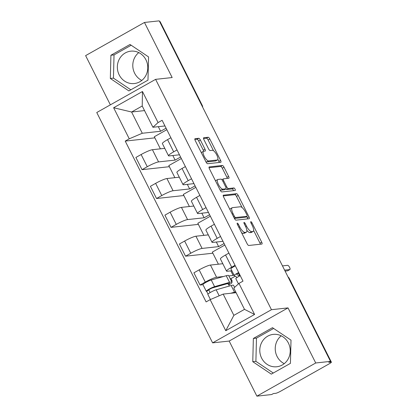 <?xml version="1.0" encoding="UTF-8"?>
<svg xmlns="http://www.w3.org/2000/svg" width="417" height="417" viewBox="0 0 417 417"><rect width="100%" height="100%" fill="white"/><g stroke="black" fill="none" stroke-linecap="round" stroke-linejoin="round"><path stroke-width="0.63" d="M237.299 223.137A1.433 0.474 60.6 0 0 237.231 223.152A1.433 0.474 60.6 0 0 237.424 224.461L247.125 243.742A2.049 0.683 60.6 0 0 248.767 245.477L261.886 244.049A2.049 0.683 60.6 0 0 261.975 244.018A2.049 0.683 60.6 0 0 261.699 242.152L252.004 222.871A1.433 0.474 60.6 0 0 250.857 221.656A1.433 0.474 60.6 0 0 250.789 221.677A1.433 0.474 60.6 0 0 250.982 222.986L252.238 225.477A6.557 2.179 60.6 0 1 253.124 231.445A6.557 2.179 60.6 0 1 252.827 231.539L251.732 231.659A6.557 2.179 60.6 0 1 246.478 226.108L245.227 223.611A1.433 0.474 60.6 0 0 244.075 222.397A1.433 0.474 60.6 0 0 244.013 222.417A1.433 0.474 60.6 0 0 244.206 223.72L245.462 226.217A6.557 2.179 60.6 0 1 246.348 232.186A6.557 2.179 60.6 0 1 246.046 232.279L244.956 232.399A6.557 2.179 60.6 0 1 239.702 226.843L238.446 224.351A1.433 0.474 60.6 0 0 237.299 223.137M284.248 363.65A16.284 15.205 83.8 0 1 277.07 356.436A16.284 15.205 83.8 0 1 281.214 335.815M288.392 343.029A16.284 15.205 83.8 0 1 276.773 366.762A16.284 15.205 83.8 0 1 261.626 358.114A16.284 15.205 83.8 0 1 273.244 334.382A16.284 15.205 83.8 0 1 288.392 343.029M141.806 80.434A16.284 15.205 83.8 0 1 134.628 73.215A16.284 15.205 83.8 0 1 138.772 52.599M145.945 59.813A16.284 15.205 83.8 0 1 134.326 83.546A16.284 15.205 83.8 0 1 119.184 74.898A16.284 15.205 83.8 0 1 130.802 51.166A16.284 15.205 83.8 0 1 145.945 59.813M200.379 140.023A2.049 0.683 60.6 0 0 198.737 138.288L195.057 138.684A2.049 0.683 60.6 0 0 194.963 138.715A2.049 0.683 60.6 0 0 195.239 140.581L206.008 161.994A2.049 0.683 60.6 0 0 207.65 163.73L220.77 162.302A2.049 0.683 60.6 0 0 220.864 162.27A2.049 0.683 60.6 0 0 220.588 160.404L209.819 138.991A2.049 0.683 60.6 0 0 208.177 137.256L203.731 137.74A2.049 0.683 60.6 0 0 203.637 137.772A2.049 0.683 60.6 0 0 203.913 139.638L208.521 148.801A2.049 0.683 60.6 0 0 210.163 150.537L212.368 150.297A5.484 1.819 60.6 0 1 216.579 154.592A5.484 1.819 60.6 0 1 217.502 159.925A5.484 1.819 60.6 0 1 217.252 160.003L208.615 160.941A5.484 1.819 60.6 0 1 204.398 156.646A5.484 1.819 60.6 0 1 203.48 151.314A5.484 1.819 60.6 0 1 203.731 151.235L205.169 151.079A2.049 0.683 60.6 0 0 205.263 151.048A2.049 0.683 60.6 0 0 204.987 149.187L200.379 140.023L198.664 140.988A2.049 0.683 60.6 0 0 197.022 139.252L194.838 139.492M288.017 307.892L229.173 341.059L256.882 396.15L315.726 362.983L288.017 307.892L271.457 309.695L155.604 79.35L172.164 77.552L144.459 22.461L159.237 20.85L330.499 361.377L328.784 362.342L331.088 362.092L288.971 278.347A4.175 3.899 -96.2 0 0 288.204 277.279M315.726 362.983L330.499 361.377M223.439 195.12A2.049 0.683 60.6 0 0 223.345 195.151A2.049 0.683 60.6 0 0 223.621 197.017L234.39 218.425A2.049 0.683 60.6 0 0 236.032 220.16L249.152 218.732A2.049 0.683 60.6 0 0 249.246 218.706A2.049 0.683 60.6 0 0 248.97 216.84L238.201 195.427A2.049 0.683 60.6 0 0 236.559 193.691L223.272 195.213M220.202 190.209L209.428 168.796A2.049 0.683 60.6 0 1 209.152 166.93A2.049 0.683 60.6 0 1 209.245 166.904L222.365 165.476A2.049 0.683 60.6 0 1 224.007 167.212L228.615 176.375A2.049 0.683 60.6 0 1 228.897 178.236A2.049 0.683 60.6 0 1 228.803 178.267L223.481 178.846A2.049 0.683 60.6 0 0 223.387 178.877A2.049 0.683 60.6 0 0 223.663 180.743L226.723 186.821A2.049 0.683 60.6 0 0 228.365 188.557L233.901 187.952A1.433 0.474 60.6 0 1 235.006 189.078A1.433 0.474 60.6 0 1 235.245 190.47A1.433 0.474 60.6 0 1 235.178 190.491L221.839 191.945A2.049 0.683 60.6 0 1 220.202 190.209M256.882 396.15L271.655 394.539L273.375 393.575L275.673 393.325A4.175 0.553 153.3 0 0 280.589 391.229L329.143 363.864A4.175 0.553 153.3 0 0 331.385 362.149A4.175 0.553 153.3 0 0 331.088 362.092M229.173 341.059L212.613 342.863L96.76 112.517L155.604 79.35M144.459 22.461L85.615 55.623L110.369 104.849M159.607 21.59L159.82 21.564A4.175 0.553 -26.7 0 1 160.118 21.621L202.24 105.371A4.175 0.553 153.3 0 0 201.943 105.313L159.82 21.564M231.857 270.763L227.223 271.264A9.607 1.277 -26.7 0 1 226.535 271.133A9.607 1.277 -26.7 0 1 231.701 267.193L235.042 265.306M228.844 275.929L233.145 275.46L233.979 274.991M222.803 263.716L210.449 265.061A9.607 1.277 153.3 0 0 199.144 269.877L205.279 282.08A9.607 1.277 -26.7 0 1 216.585 277.263L223.512 276.507M205.279 282.08L200.045 285.03L202.98 284.712M235.245 276.2L230.731 278.744M228.902 253.109L225.561 254.99A9.607 1.277 153.3 0 0 220.4 258.931L226.535 271.133M199.144 269.877L193.91 272.827L200.045 285.03M222.97 241.313L212.717 242.428A9.607 1.277 -26.7 0 1 212.029 242.293A9.607 1.277 -26.7 0 1 217.194 238.352L220.536 236.47M212.878 253.213L185.544 256.189L190.772 253.244A9.607 1.277 -26.7 0 1 202.083 248.423L218.644 246.619L224.096 243.544M224.846 245.045L212.321 252.103L218.404 264.196M214.401 224.268L211.059 226.15A9.607 1.277 153.3 0 0 205.894 230.095L212.029 242.293M208.297 234.875L195.943 236.22A9.607 1.277 153.3 0 0 184.637 241.042L179.404 243.992L185.544 256.189M208.464 212.472L198.216 213.587A9.607 1.277 -26.7 0 1 197.528 213.457A9.607 1.277 -26.7 0 1 202.688 209.511L206.029 207.63M198.377 224.377L171.038 227.354L176.271 224.403A9.607 1.277 -26.7 0 1 187.577 219.582L204.137 217.778L209.589 214.708M210.345 216.204L197.82 223.267L203.897 235.355M199.894 195.427L196.553 197.309A9.607 1.277 153.3 0 0 191.387 201.255L197.528 213.457M193.796 206.034L181.442 207.379A9.607 1.277 153.3 0 0 170.131 212.201L164.903 215.151L171.038 227.354M193.962 183.631L183.709 184.747A9.607 1.277 -26.7 0 1 183.021 184.616A9.607 1.277 -26.7 0 1 188.187 180.67L191.528 178.789M183.871 195.537L156.531 198.513L161.765 195.563A9.607 1.277 -26.7 0 1 173.071 190.741L189.631 188.943L195.083 185.867M195.839 187.369L183.313 194.426L189.396 206.514M185.388 166.586L182.047 168.473A9.607 1.277 153.3 0 0 176.886 172.414L183.021 184.616M179.289 177.199L166.936 178.544A9.607 1.277 153.3 0 0 155.63 183.36L150.396 186.31L156.531 198.513M179.456 154.79L169.203 155.911A9.607 1.277 -26.7 0 1 168.515 155.776A9.607 1.277 -26.7 0 1 173.68 151.835L177.022 149.948M169.365 166.696L142.03 169.672L147.258 166.722A9.607 1.277 -26.7 0 1 158.569 161.905L175.13 160.102L180.582 157.027M181.332 158.528L168.807 165.585L174.89 177.678M170.887 137.751L167.545 139.632A9.607 1.277 153.3 0 0 162.38 143.573L168.515 155.776M164.783 148.358L152.429 149.703A9.607 1.277 153.3 0 0 141.123 154.525L135.89 157.47L142.03 169.672M172.82 155.515L175.13 160.102M187.327 184.356L189.631 188.943M201.828 213.196L204.137 217.778M216.334 242.032L218.644 246.619M230.841 270.873L233.145 275.46M236.116 292.682L223.173 294.094L233.864 315.351L244.503 309.357L233.807 288.1L238.967 283.404L242.996 281.131L162.109 120.294L158.074 122.567L152.919 127.263L142.223 106.007L131.59 112.001L142.28 133.258L160.623 131.261L166.075 128.186M238.967 283.404L254.589 314.46L225.764 330.702L210.142 299.646L223.173 294.094M142.28 133.258L129.254 138.814L125.22 141.087L206.113 301.918L210.142 299.646M129.254 138.814L113.632 107.753L142.452 91.511L158.074 122.567M271.457 309.695L212.613 342.863M253.359 338.458L252.775 361.685L271.305 374.138L290.42 363.363L291.009 340.136L272.478 327.684L253.359 338.458L256.476 338.119L255.892 361.346L273.276 373.027M110.917 55.242L110.333 78.469L128.863 90.922L147.978 80.147L148.561 56.92L130.031 44.468L110.917 55.242L114.034 54.903L113.45 78.13L130.834 89.811M144.532 110.588L131.59 112.001L113.632 107.753M164.95 125.955L152.919 127.263M158.314 126.674L160.623 131.261M154.863 137.855L125.22 141.087M229.386 286.036L228.704 284.681M166.831 129.687L154.306 136.75L160.383 148.838M254.589 314.46L244.503 309.357M225.764 330.702L233.864 315.351M142.223 106.007L142.452 91.511M273.625 328.455L256.476 338.119M255.892 361.346L252.775 361.685M131.183 45.239L114.034 54.903M113.45 78.13L110.333 78.469M241.506 232.571A6.557 2.179 60.6 0 0 243.236 233.364L244.956 232.399M246.348 232.186L244.633 233.15A6.557 2.179 60.6 0 1 244.331 233.244L243.236 233.364M246.833 230.325A6.557 2.179 60.6 0 0 250.018 232.623L251.732 231.659M253.124 231.445L251.409 232.415A6.557 2.179 60.6 0 1 251.112 232.509L250.018 232.623M260.385 244.211A2.049 0.683 60.6 0 0 259.984 243.121L253.625 230.476M242.1 207.562L236.486 196.397A2.049 0.683 60.6 0 0 234.844 194.661L223.225 195.922M247.651 218.899A2.049 0.683 60.6 0 0 247.255 217.804L246.624 216.553M234.406 216.319A1.433 0.474 60.6 0 0 235.558 217.533L247.072 216.282A1.433 0.474 60.6 0 0 247.14 216.261A1.433 0.474 60.6 0 0 246.942 214.953L245.623 212.326A6.557 2.179 60.6 0 0 240.369 206.769L232.498 207.63A6.557 2.179 60.6 0 0 232.196 207.723A6.557 2.179 60.6 0 0 233.082 213.686L234.406 216.319L233.567 216.793M245.472 217.179A1.433 0.474 60.6 0 1 245.425 217.226A1.433 0.474 60.6 0 1 245.358 217.247L234.396 218.44M232.196 207.723L230.481 208.688A6.557 2.179 60.6 0 0 229.981 209.662M209.032 167.707L220.65 166.44L222.365 165.476M227.301 178.429A2.049 0.683 60.6 0 0 226.9 177.34L222.292 168.176A2.049 0.683 60.6 0 0 220.65 166.44M225.753 188.922A2.049 0.683 60.6 0 0 226.645 189.521L232.186 188.917L233.901 187.952M233.556 190.668A1.433 0.474 60.6 0 0 232.186 188.917M217.961 179.451A5.484 1.819 60.6 0 0 217.71 179.529A5.484 1.819 60.6 0 0 218.628 184.856A5.484 1.819 60.6 0 0 222.84 189.156L225.884 188.823A2.049 0.683 60.6 0 0 225.978 188.797A2.049 0.683 60.6 0 0 225.701 186.931L222.642 180.853A2.049 0.683 60.6 0 0 221 179.117L217.961 179.451M217.71 179.529L215.99 180.493A5.484 1.819 60.6 0 0 215.61 181.087M219.921 189.652A5.484 1.819 60.6 0 0 221.125 190.121L222.84 189.156M224.336 189.699A2.049 0.683 60.6 0 1 224.263 189.761A2.049 0.683 60.6 0 1 224.169 189.792L221.125 190.121M203.668 151.246A2.049 0.683 60.6 0 0 203.272 150.151L198.664 140.988M203.48 151.314L201.765 152.278A5.484 1.819 60.6 0 0 201.395 152.825M205.753 161.478A5.484 1.819 60.6 0 0 206.9 161.911L208.615 160.941M217.502 159.925L215.787 160.894A5.484 1.819 60.6 0 1 215.537 160.972L206.9 161.911M213.514 150.725L208.099 139.961A2.049 0.683 60.6 0 0 206.457 138.225L203.512 138.548M219.269 162.463A2.049 0.683 60.6 0 0 218.868 161.374L217.867 159.383M231.492 281.199L232.201 281.121L230.992 278.718L230.283 278.791M232.201 281.121L231.617 281.449M210.137 292.583L208.886 290.091A2.507 0.334 153.3 0 1 208.708 290.06A2.507 0.334 153.3 0 1 210.132 288.986A2.507 0.334 153.3 0 1 212.696 287.839L227.682 283.57A9.815 1.303 153.3 0 1 229.59 283.451A9.815 1.303 153.3 0 1 228.568 284.733L227.745 283.555M228.568 284.733L230.71 283.873A12.526 1.663 153.3 0 0 232.014 282.231A12.526 1.663 153.3 0 0 229.579 282.387L214.593 286.651A5.218 0.693 153.3 0 0 209.251 289.044A5.218 0.693 153.3 0 0 206.285 291.28A5.218 0.693 153.3 0 0 206.655 291.347L208.026 294.079M232.014 282.231L228.667 275.574A12.526 1.663 153.3 0 0 226.233 275.731L211.247 280A5.218 0.693 153.3 0 0 205.904 282.387A5.218 0.693 153.3 0 0 202.933 284.623L206.285 291.28M234.604 287.376L233.593 285.369A12.526 1.663 153.3 0 0 231.159 285.53L216.173 289.794A5.218 0.693 153.3 0 0 210.835 292.187A5.218 0.693 153.3 0 0 207.864 294.423L210.429 299.526M235.72 291.9A12.526 1.663 153.3 0 0 234.505 292.187L230.674 293.276M208.787 289.893L206.655 291.347M235.866 278.702A5.218 0.693 -26.7 0 1 235.829 278.66A5.218 0.693 -26.7 0 1 240.244 275.658M287.761 270.727A2.403 0.798 -119.4 0 1 287.678 270.805A2.403 0.798 -119.4 0 1 287.568 270.836L285.103 271.107M236.668 274.271L236.689 274.318A2.507 0.334 -26.7 0 1 236.668 274.297A2.507 0.334 -26.7 0 1 238.826 272.838M236.689 274.318L239.379 276.106M237.111 277.441L234.281 275.559A5.218 0.693 -26.7 0 1 234.245 275.517A5.218 0.693 -26.7 0 1 238.665 272.515M230.935 268.902A5.218 0.693 -26.7 0 1 230.898 268.861A5.218 0.693 -26.7 0 1 235.318 265.864M284.618 270.143L289.799 269.58A2.403 0.798 60.6 0 0 289.909 269.549A2.403 0.798 60.6 0 0 289.502 267.214A2.403 0.798 60.6 0 0 287.657 265.327L282.476 265.895M155.63 183.36L161.765 195.563M170.131 212.201L176.271 224.403M184.637 241.042L190.772 253.244M141.123 154.525L147.258 166.722M152.429 149.703L158.569 161.905M166.936 178.544L173.071 190.741M182.047 168.473L188.187 180.67M181.442 207.379L187.577 219.582M196.553 197.309L202.688 209.511M195.943 236.22L202.083 248.423M211.059 226.15L217.194 238.352M210.449 265.061L216.585 277.263M225.561 254.99L231.701 267.193M167.545 139.632L173.68 151.835M288.752 278.368L288.971 278.347A4.175 0.553 153.3 0 1 289.268 278.405A4.175 4.175 0 0 0 288.032 276.93M201.724 105.334L201.943 105.313A4.175 3.899 -96.2 0 1 202.354 106.58M238.863 227.317L239.702 226.843M244.331 233.244L246.046 232.279M244.388 224.085L245.227 223.611M245.639 226.582L246.478 226.108M251.112 232.509L252.827 231.539M251.164 223.345L252.004 222.871M259.984 243.121L261.699 242.152M237.607 224.82L238.446 224.351M234.844 194.661L236.559 193.691M236.486 196.397L238.201 195.427M247.255 217.804L248.97 216.84M234.297 218.242L235.558 217.533M245.358 217.247L247.072 216.282M232.248 214.161L233.082 213.686M222.292 168.176L224.007 167.212M226.9 177.34L228.615 176.375M222.824 181.213L223.663 180.743M225.868 187.301L226.723 186.821M226.645 189.521L228.365 188.557M224.169 189.792L225.884 188.823M203.272 150.151L204.987 149.187M215.537 160.972L217.252 160.003M206.457 138.225L208.177 137.256M208.099 139.961L209.819 138.991M218.868 161.374L220.588 160.404M197.022 139.252L198.737 138.288M229.579 282.387L226.233 275.731M214.593 286.651L211.247 280M234.505 292.187L231.159 285.53M219.191 295.789L216.173 289.794M238.336 273.093L239.754 275.913M289.799 269.58L287.568 270.836M202.683 107.242A4.175 4.175 0 0 0 202.24 105.371M289.268 278.405L331.385 362.149M245.425 217.226L247.14 216.261M221.896 179.717L223.387 178.877M224.263 189.761L225.978 188.797M235.829 278.66L238.451 283.873M230.898 268.861L234.245 275.517M289.909 269.549L287.678 270.805"/></g></svg>
